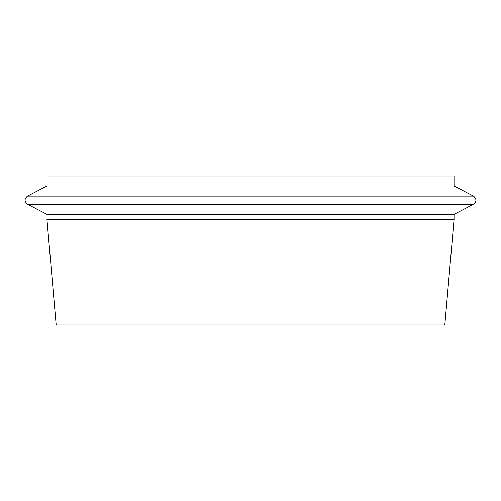 <?xml version="1.0" encoding="UTF-8"?>
<svg xmlns="http://www.w3.org/2000/svg" width="501" height="501" viewBox="0 0 501 501"><rect width="100%" height="100%" fill="white"/><g stroke="black" fill="none" stroke-linecap="round" stroke-linejoin="round"><path stroke-width="0.75" d="M27.517 196.123L46.956 186.003L454.044 186.003L473.483 196.123L27.517 196.123C24.273 198.834 24.273 201.546 27.517 204.258L473.483 204.258C476.727 201.546 476.727 198.834 473.483 196.123M454.044 219.551L444.813 325.011L56.187 325.011L46.956 219.551L454.044 219.551L454.044 214.378L46.956 214.378L27.517 204.258M46.956 175.989L454.044 175.989L454.044 186.003M454.044 214.378L473.483 204.258"/></g></svg>
